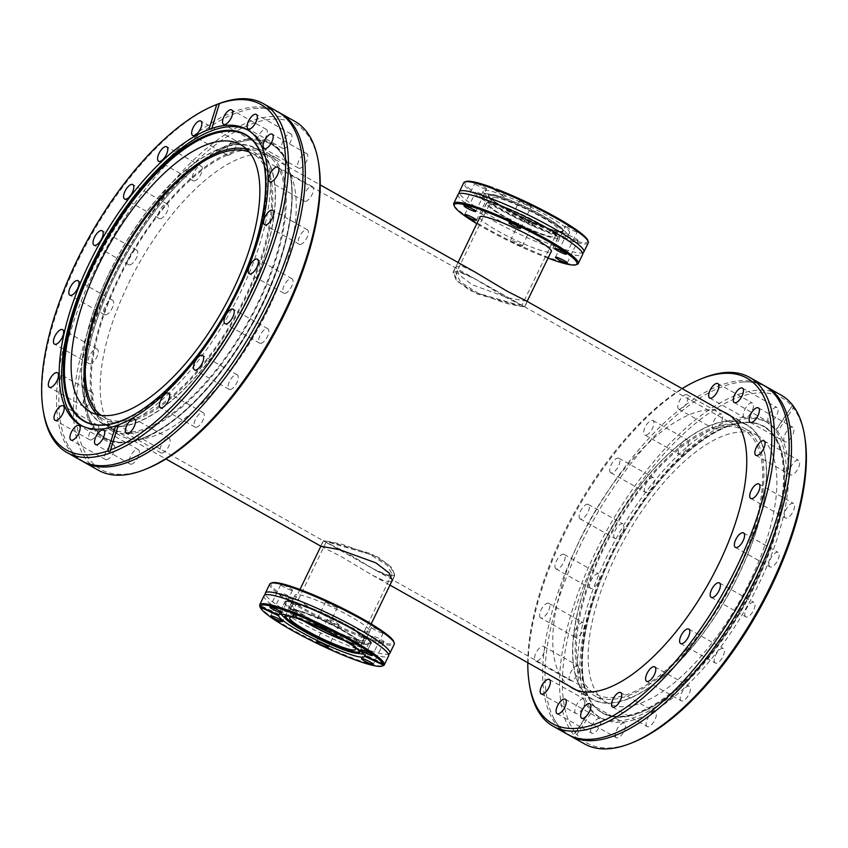 <?xml version="1.0" encoding="UTF-8"?>
<svg xmlns="http://www.w3.org/2000/svg" width="848" height="848" viewBox="0 0 848 848"><rect width="100%" height="100%" fill="white"/><g stroke="black" fill="none" stroke-linecap="round" stroke-linejoin="round"><path stroke-width="0.64" stroke-dasharray="4.24 3.18" d="M518.139 304.973L521.319 304.92L475.156 278.939L460.453 272.494L455.991 273.544L460.665 282.204L478.155 293.249L518.139 304.973M493.483 204.167A36.602 4.802 25.8 0 1 531.632 219.696A36.602 4.802 25.8 0 1 555.27 236.338A36.602 4.802 25.8 0 1 551.168 236.645A36.602 4.802 25.8 0 1 513.019 221.105A36.602 4.802 25.8 0 1 489.381 204.474A36.602 4.802 25.8 0 1 493.483 204.167A36.602 4.802 -154.2 0 0 489.381 204.474A36.602 4.802 -154.2 0 0 513.019 221.105A36.602 4.802 -154.2 0 0 551.168 236.645A36.602 4.802 -154.2 0 0 555.27 236.338A36.602 4.802 -154.2 0 0 531.632 219.696A36.602 4.802 -154.2 0 0 493.483 204.167M491.14 202.852A39.559 5.194 -154.2 0 0 486.71 203.181A39.559 5.194 -154.2 0 0 512.266 221.169A39.559 5.194 -154.2 0 0 553.511 237.959A39.559 5.194 -154.2 0 0 557.942 237.62A39.559 5.194 -154.2 0 0 532.385 219.643A39.559 5.194 -154.2 0 0 491.14 202.852M458.111 271.18L453.256 272.367L458.196 281.96L477.085 293.959L520.481 306.287L524.499 306.806L472.294 277.328L458.111 271.18M354.517 643.441A36.602 4.802 -154.2 0 0 358.619 643.134A36.602 4.802 -154.2 0 0 334.981 626.502A36.602 4.802 -154.2 0 0 296.832 610.963A36.602 4.802 -154.2 0 0 292.73 611.27A36.602 4.802 -154.2 0 0 304.262 621.118A36.602 4.802 25.8 0 1 292.73 611.27A36.602 4.802 25.8 0 1 296.832 610.963A36.602 4.802 25.8 0 1 334.981 626.502A36.602 4.802 25.8 0 1 358.619 643.134A36.602 4.802 25.8 0 1 354.517 643.441A36.602 4.802 25.8 0 1 343.737 640.208A36.602 4.802 -154.2 0 0 354.517 643.441M329.861 542.635L369.845 554.348L387.335 565.404L392.009 574.064L387.547 575.114L372.844 568.669L326.681 542.678L329.861 542.635M389.889 576.428L375.706 570.28L323.501 540.791L327.519 541.321L370.905 553.638L389.804 565.648L394.744 575.23L389.889 576.428M294.489 609.648A39.559 5.194 -154.2 0 0 290.058 609.977A39.559 5.194 -154.2 0 0 315.615 627.965A39.559 5.194 -154.2 0 0 356.86 644.756A39.559 5.194 -154.2 0 0 361.29 644.416A39.559 5.194 -154.2 0 0 335.734 626.439A39.559 5.194 -154.2 0 0 294.489 609.648M583.403 252.45A69.133 9.074 25.8 0 1 576.131 252.503A69.133 9.074 25.8 0 1 506.362 224.338A69.133 9.074 25.8 0 1 459.277 192.443M486.625 197.891A6.53 0.859 25.8 0 1 479.82 195.125A6.53 0.859 25.8 0 1 475.601 192.157A6.53 0.859 25.8 0 1 476.332 192.104A6.53 0.859 25.8 0 1 483.137 194.87A6.53 0.859 25.8 0 1 487.356 197.838A6.53 0.859 25.8 0 1 486.625 197.891M532.385 223.66A6.53 0.859 25.8 0 1 525.58 220.883A6.53 0.859 25.8 0 1 521.361 217.915A6.53 0.859 25.8 0 1 522.092 217.862A6.53 0.859 25.8 0 1 528.898 220.628A6.53 0.859 25.8 0 1 533.116 223.596A6.53 0.859 25.8 0 1 532.385 223.66M521.541 246.079A6.53 0.859 25.8 0 1 514.736 243.302A6.53 0.859 25.8 0 1 510.517 240.344A6.53 0.859 25.8 0 1 511.249 240.281A6.53 0.859 25.8 0 1 518.054 243.058A6.53 0.859 25.8 0 1 522.273 246.026A6.53 0.859 25.8 0 1 521.541 246.079M577.329 240.588A6.53 0.859 25.8 0 1 570.524 237.822A6.53 0.859 25.8 0 1 566.305 234.854A6.53 0.859 25.8 0 1 567.036 234.79A6.53 0.859 25.8 0 1 573.842 237.567A6.53 0.859 25.8 0 1 578.06 240.535A6.53 0.859 25.8 0 1 577.329 240.588M576.513 231.758A6.53 0.859 25.8 0 1 569.708 228.992A6.53 0.859 25.8 0 1 565.489 226.024A6.53 0.859 25.8 0 1 566.231 225.971A6.53 0.859 25.8 0 1 573.025 228.737A6.53 0.859 25.8 0 1 577.244 231.705A6.53 0.859 25.8 0 1 576.513 231.758M530.753 206A6.53 0.859 25.8 0 1 523.947 203.223A6.53 0.859 25.8 0 1 519.729 200.255A6.53 0.859 25.8 0 1 520.46 200.202A6.53 0.859 25.8 0 1 527.265 202.979A6.53 0.859 25.8 0 1 531.484 205.947A6.53 0.859 25.8 0 1 530.753 206M485.809 189.062A6.53 0.859 25.8 0 1 479.003 186.295A6.53 0.859 25.8 0 1 474.785 183.327A6.53 0.859 25.8 0 1 475.516 183.274A6.53 0.859 25.8 0 1 482.321 186.041A6.53 0.859 25.8 0 1 486.54 189.009A6.53 0.859 25.8 0 1 485.809 189.062M557.984 232.394A41.34 5.427 25.8 0 1 515.096 214.947A41.34 5.427 25.8 0 1 488.151 196.111A41.34 5.427 25.8 0 1 492.815 195.708A41.34 5.427 25.8 0 1 536.116 213.357A41.34 5.427 25.8 0 1 562.584 232.098A41.34 5.427 25.8 0 1 557.984 232.394M487.165 193.832A47.87 6.286 25.8 0 1 529.194 210.187A47.87 6.286 25.8 0 1 566.051 232.426A47.87 6.286 25.8 0 1 568.001 235.914A47.87 6.286 25.8 0 1 562.637 236.316A47.87 6.286 25.8 0 1 512.733 215.996A47.87 6.286 25.8 0 1 481.802 194.245A47.87 6.286 25.8 0 1 485.745 193.609A47.87 6.286 25.8 0 1 487.165 193.832M546.727 227.688L556.129 234.663L557.443 236.507L547.596 229.183L546.727 227.688A47.87 6.286 25.8 0 1 503.034 206.711A47.87 6.286 25.8 0 1 483.328 191.097A47.87 6.286 25.8 0 1 488.692 190.683A47.87 6.286 25.8 0 1 502.44 194.796L495.126 189.358M547.596 229.183L550.405 229.066A47.87 6.286 25.8 0 0 564.153 233.168A47.87 6.286 25.8 0 0 569.527 232.765A47.87 6.286 25.8 0 0 549.811 217.141A47.87 6.286 25.8 0 0 506.118 196.174L496.716 189.199M577.191 264.375A69.133 9.074 25.8 0 1 570.503 264.152A69.133 9.074 25.8 0 1 502.44 236.868A69.133 9.074 25.8 0 1 453.786 204.728M458.121 194.372A69.133 9.074 -154.2 0 0 502.79 225.791A69.133 9.074 -154.2 0 0 574.859 255.142A69.133 9.074 -154.2 0 0 582.608 254.548M479.735 217.597A39.761 5.215 -154.2 0 0 507.199 236.009A39.761 5.215 -154.2 0 0 546.928 251.994A39.761 5.215 -154.2 0 0 550.977 252.036M490.992 202.757A39.761 5.215 -154.2 0 0 486.529 203.096A39.761 5.215 -154.2 0 0 512.213 221.169A39.761 5.215 -154.2 0 0 553.67 238.044A39.761 5.215 -154.2 0 0 558.122 237.705A39.761 5.215 -154.2 0 0 532.438 219.643A39.761 5.215 -154.2 0 0 490.992 202.757M588.247 242.899A69.133 9.074 25.8 0 1 580.488 243.493A69.133 9.074 25.8 0 1 558.843 236.899L559.807 236.051L550.405 229.066M496.557 197.807A36.602 4.802 -154.2 0 0 492.455 198.125A36.602 4.802 -154.2 0 0 516.093 214.756A36.602 4.802 -154.2 0 0 554.242 230.285A36.602 4.802 -154.2 0 0 558.344 229.978A36.602 4.802 -154.2 0 0 534.706 213.346A36.602 4.802 -154.2 0 0 496.557 197.807M587.759 240.26A68.147 8.946 25.8 0 1 580.138 242.168A68.147 8.946 25.8 0 1 559.807 236.051M556.129 234.663A68.147 8.946 25.8 0 1 490.144 202.757A68.147 8.946 25.8 0 1 466.124 181.461M558.843 236.899L557.189 236.285A69.133 9.074 25.8 0 1 493.123 205.799A69.133 9.074 25.8 0 1 463.75 182.723M548.031 258.131A68.147 8.946 25.8 0 1 476.799 223.692M506.118 196.174L503.256 196.259L502.44 194.796M264.11 595.699A69.133 9.074 -154.2 0 0 308.778 627.117A69.133 9.074 -154.2 0 0 380.847 656.469A69.133 9.074 -154.2 0 0 388.607 655.875M336.751 607.316A6.53 0.859 -154.2 0 0 337.483 607.263A6.53 0.859 -154.2 0 0 333.264 604.295A6.53 0.859 -154.2 0 0 326.459 601.529A6.53 0.859 -154.2 0 0 325.727 601.582A6.53 0.859 -154.2 0 0 329.946 604.55A6.53 0.859 -154.2 0 0 336.751 607.316M382.512 633.085A6.53 0.859 -154.2 0 0 383.243 633.032A6.53 0.859 -154.2 0 0 379.024 630.064A6.53 0.859 -154.2 0 0 372.219 627.287A6.53 0.859 -154.2 0 0 371.488 627.35A6.53 0.859 -154.2 0 0 375.706 630.308A6.53 0.859 -154.2 0 0 382.512 633.085M383.328 641.915A6.53 0.859 -154.2 0 0 384.059 641.851A6.53 0.859 -154.2 0 0 379.84 638.894A6.53 0.859 -154.2 0 0 373.035 636.117A6.53 0.859 -154.2 0 0 372.304 636.17A6.53 0.859 -154.2 0 0 376.523 639.138A6.53 0.859 -154.2 0 0 383.328 641.915M338.373 624.976A6.53 0.859 -154.2 0 0 339.105 624.923A6.53 0.859 -154.2 0 0 334.886 621.955A6.53 0.859 -154.2 0 0 328.081 619.188A6.53 0.859 -154.2 0 0 327.349 619.241A6.53 0.859 -154.2 0 0 331.568 622.209A6.53 0.859 -154.2 0 0 338.373 624.976M292.613 599.218A6.53 0.859 -154.2 0 0 293.344 599.165A6.53 0.859 -154.2 0 0 289.126 596.197A6.53 0.859 -154.2 0 0 282.32 593.42A6.53 0.859 -154.2 0 0 281.589 593.473A6.53 0.859 -154.2 0 0 285.808 596.441A6.53 0.859 -154.2 0 0 292.613 599.218M291.797 590.388A6.53 0.859 -154.2 0 0 292.528 590.335A6.53 0.859 -154.2 0 0 288.309 587.367A6.53 0.859 -154.2 0 0 281.504 584.59A6.53 0.859 -154.2 0 0 280.773 584.654A6.53 0.859 -154.2 0 0 284.992 587.622A6.53 0.859 -154.2 0 0 291.797 590.388M272.113 582.788A68.147 8.946 -154.2 0 0 311.216 612.521A68.147 8.946 -154.2 0 0 386.126 643.494A68.147 8.946 -154.2 0 0 393.748 641.586M269.738 584.049A69.133 9.074 -154.2 0 0 314.417 615.468A69.133 9.074 -154.2 0 0 386.487 644.809A69.133 9.074 -154.2 0 0 394.235 644.226M389.402 653.766A69.133 9.074 25.8 0 1 382.13 653.819A69.133 9.074 25.8 0 1 312.35 625.654A69.133 9.074 25.8 0 1 265.265 593.759M364.651 656.299C365.371 654.688 365.35 654.444 364.587 655.578C365.35 654.444 365.371 654.688 364.651 656.299M299.673 594.819A41.541 5.448 25.8 0 1 342.974 612.457A41.541 5.448 25.8 0 1 369.813 631.336A41.541 5.448 25.8 0 1 365.159 631.686A41.541 5.448 25.8 0 1 321.858 614.047A41.541 5.448 25.8 0 1 295.019 595.169A41.541 5.448 25.8 0 1 299.673 594.819M295.316 603.829A41.541 5.448 25.8 0 1 338.628 621.457A41.541 5.448 25.8 0 1 365.467 640.335A41.541 5.448 25.8 0 1 360.803 640.685A41.541 5.448 25.8 0 1 317.502 623.057A41.541 5.448 25.8 0 1 290.663 604.179A41.541 5.448 25.8 0 1 295.316 603.829M259.785 606.044A69.133 9.074 -154.2 0 0 308.428 638.184A69.133 9.074 -154.2 0 0 376.501 665.468A69.133 9.074 -154.2 0 0 383.179 665.701M296.726 604.613A39.761 5.215 25.8 0 1 338.172 621.489A39.761 5.215 25.8 0 1 363.866 639.562A39.761 5.215 25.8 0 1 359.404 639.901A39.761 5.215 25.8 0 1 317.958 623.026A39.761 5.215 25.8 0 1 292.263 604.953A39.761 5.215 25.8 0 1 296.726 604.613M294.33 609.564A39.761 5.215 25.8 0 1 335.787 626.439A39.761 5.215 25.8 0 1 361.471 644.512A39.761 5.215 25.8 0 1 357.008 644.84A39.761 5.215 25.8 0 1 315.562 627.965A39.761 5.215 25.8 0 1 289.878 609.892A39.761 5.215 25.8 0 1 294.33 609.564M294.563 617.482A36.602 4.802 25.8 0 1 324.689 629.237A36.602 4.802 25.8 0 1 352.62 645.54M285.31 616.008A41.34 5.427 25.8 0 1 285.416 615.51A41.34 5.427 25.8 0 1 290.016 615.213A41.34 5.427 25.8 0 1 332.904 632.65A41.34 5.427 25.8 0 1 359.849 651.487A41.34 5.427 25.8 0 1 359.52 651.879M362.16 653.978A47.774 6.265 25.8 0 1 360.739 653.755A47.774 6.265 25.8 0 1 318.795 637.442A47.774 6.265 25.8 0 1 282.024 615.245M280.985 614.132A47.774 6.265 25.8 0 1 280.073 611.768A47.774 6.265 25.8 0 1 285.426 611.366A47.774 6.265 25.8 0 1 335.225 631.643A47.774 6.265 25.8 0 1 366.092 653.352A47.774 6.265 25.8 0 1 363.665 654.105M365.287 644.342A47.774 6.265 25.8 0 1 315.488 624.064A47.774 6.265 25.8 0 1 284.621 602.345A47.774 6.265 25.8 0 1 285.363 601.783A47.774 6.265 25.8 0 1 289.984 601.942A47.774 6.265 25.8 0 1 337.016 620.8A47.774 6.265 25.8 0 1 370.629 643.007A47.774 6.265 25.8 0 1 370.65 643.929A47.774 6.265 25.8 0 1 365.287 644.342M364.937 643.017A46.788 6.137 25.8 0 1 313.506 621.754A46.788 6.137 25.8 0 1 286.666 601.349A46.788 6.137 25.8 0 1 291.193 601.497A46.788 6.137 25.8 0 1 337.25 619.962A46.788 6.137 25.8 0 1 370.163 641.713A46.788 6.137 25.8 0 1 364.937 643.017M277.964 111.851A200.192 85.372 -60.6 0 0 251.326 107.304A200.192 85.372 -60.6 0 0 91.404 271.201A200.192 85.372 -60.6 0 0 81.546 460.75M568.881 735.068A200.192 85.372 119.4 0 1 553.532 717.832A200.192 85.372 119.4 0 1 593.844 519.421A200.192 85.372 119.4 0 1 742.572 382.035A200.192 85.372 119.4 0 1 765.278 386.222M81.652 425.696A169.632 72.345 -60.6 0 0 82.871 426.427A169.632 72.345 -60.6 0 0 105.438 430.286A169.632 72.345 -60.6 0 0 240.949 291.405A169.632 72.345 -60.6 0 0 249.301 130.793A169.632 72.345 -60.6 0 0 248.051 130.126M248.135 136.496A164.183 70.024 119.4 0 1 248.475 136.74A164.183 70.024 119.4 0 1 236.475 293.684A164.183 70.024 119.4 0 1 106.795 425.081A164.183 70.024 119.4 0 1 87.524 422.643A164.183 70.024 119.4 0 1 87.143 422.463M246.683 149.184A153.308 65.381 119.4 0 1 253.637 151.962A153.308 65.381 119.4 0 1 246.09 297.129A153.308 65.381 119.4 0 1 123.617 422.643A153.308 65.381 119.4 0 1 103.223 419.156A153.308 65.381 119.4 0 1 97.234 414.64M244.584 150.202A157.558 67.193 119.4 0 1 265.541 153.785A157.558 67.193 119.4 0 1 257.792 302.98A157.558 67.193 119.4 0 1 131.917 431.971A157.558 67.193 119.4 0 1 110.961 428.388A157.558 67.193 119.4 0 1 118.709 279.193A157.558 67.193 119.4 0 1 244.584 150.202M234.758 144.669A157.558 67.193 119.4 0 1 255.725 148.252A157.558 67.193 119.4 0 1 247.966 297.447A157.558 67.193 119.4 0 1 122.101 426.438A157.558 67.193 119.4 0 1 101.135 422.855A157.558 67.193 119.4 0 1 108.894 273.671A157.558 67.193 119.4 0 1 234.758 144.669M283.847 148.57A8.31 3.54 -60.6 0 0 290.482 141.764A8.31 3.54 -60.6 0 0 290.885 133.899A8.31 3.54 -60.6 0 0 289.783 133.708A8.31 3.54 -60.6 0 0 283.147 140.514A8.31 3.54 -60.6 0 0 282.734 148.379A8.31 3.54 -60.6 0 0 283.847 148.57M299.757 168.317A8.31 3.54 -60.6 0 0 306.393 161.512A8.31 3.54 -60.6 0 0 306.796 153.647A8.31 3.54 -60.6 0 0 305.693 153.456A8.31 3.54 -60.6 0 0 299.058 160.261A8.31 3.54 -60.6 0 0 298.644 168.127A8.31 3.54 -60.6 0 0 299.757 168.317M305.439 201.347A8.31 3.54 -60.6 0 0 312.075 194.552A8.31 3.54 -60.6 0 0 312.477 186.677A8.31 3.54 -60.6 0 0 311.375 186.496A8.31 3.54 -60.6 0 0 304.739 193.291A8.31 3.54 -60.6 0 0 304.326 201.156A8.31 3.54 -60.6 0 0 305.439 201.347M300.33 244.447A8.31 3.54 -60.6 0 0 306.965 237.641A8.31 3.54 -60.6 0 0 307.379 229.776A8.31 3.54 -60.6 0 0 306.276 229.585A8.31 3.54 -60.6 0 0 299.63 236.391A8.31 3.54 -60.6 0 0 299.227 244.256A8.31 3.54 -60.6 0 0 300.33 244.447M284.939 293.387A8.31 3.54 -60.6 0 0 291.585 286.582A8.31 3.54 -60.6 0 0 291.988 278.716A8.31 3.54 -60.6 0 0 290.885 278.526A8.31 3.54 -60.6 0 0 284.25 285.331A8.31 3.54 -60.6 0 0 283.836 293.196A8.31 3.54 -60.6 0 0 284.939 293.387M260.771 343.376A8.31 3.54 -60.6 0 0 267.417 336.582A8.31 3.54 -60.6 0 0 267.82 328.717A8.31 3.54 -60.6 0 0 266.717 328.526A8.31 3.54 -60.6 0 0 260.082 335.32A8.31 3.54 -60.6 0 0 259.668 343.196A8.31 3.54 -60.6 0 0 260.771 343.376M230.2 389.529A8.31 3.54 -60.6 0 0 236.836 382.734A8.31 3.54 -60.6 0 0 237.239 374.858A8.31 3.54 -60.6 0 0 236.136 374.678A8.31 3.54 -60.6 0 0 229.501 381.473A8.31 3.54 -60.6 0 0 229.087 389.338A8.31 3.54 -60.6 0 0 230.2 389.529M196.195 427.328A8.31 3.54 -60.6 0 0 202.831 420.523A8.31 3.54 -60.6 0 0 203.244 412.658A8.31 3.54 -60.6 0 0 202.131 412.467A8.31 3.54 -60.6 0 0 195.496 419.272A8.31 3.54 -60.6 0 0 195.093 427.138A8.31 3.54 -60.6 0 0 196.195 427.328M162.106 453.055A8.31 3.54 -60.6 0 0 168.741 446.249A8.31 3.54 -60.6 0 0 169.144 438.384A8.31 3.54 -60.6 0 0 168.042 438.193A8.31 3.54 -60.6 0 0 161.406 444.999A8.31 3.54 -60.6 0 0 160.993 452.864A8.31 3.54 -60.6 0 0 162.106 453.055M131.26 464.206A8.31 3.54 -60.6 0 0 137.895 457.411A8.31 3.54 -60.6 0 0 138.298 449.546A8.31 3.54 -60.6 0 0 137.196 449.355A8.31 3.54 -60.6 0 0 130.56 456.15A8.31 3.54 -60.6 0 0 130.147 464.026A8.31 3.54 -60.6 0 0 131.26 464.206M106.678 459.701A8.31 3.54 -60.6 0 0 113.314 452.896A8.31 3.54 -60.6 0 0 113.717 445.03A8.31 3.54 -60.6 0 0 112.614 444.84A8.31 3.54 -60.6 0 0 105.979 451.645A8.31 3.54 -60.6 0 0 105.565 459.51A8.31 3.54 -60.6 0 0 106.678 459.701M90.768 439.953A8.31 3.54 -60.6 0 0 97.403 433.148A8.31 3.54 -60.6 0 0 97.817 425.283A8.31 3.54 -60.6 0 0 96.704 425.092A8.31 3.54 -60.6 0 0 90.068 431.897A8.31 3.54 -60.6 0 0 89.655 439.762A8.31 3.54 -60.6 0 0 90.768 439.953M85.086 406.913A8.31 3.54 -60.6 0 0 91.722 400.118A8.31 3.54 -60.6 0 0 92.135 392.253A8.31 3.54 -60.6 0 0 91.022 392.062A8.31 3.54 -60.6 0 0 84.387 398.857A8.31 3.54 -60.6 0 0 83.984 406.733A8.31 3.54 -60.6 0 0 85.086 406.913M90.185 363.824A8.31 3.54 -60.6 0 0 96.82 357.019A8.31 3.54 -60.6 0 0 97.234 349.153A8.31 3.54 -60.6 0 0 96.131 348.963A8.31 3.54 -60.6 0 0 89.496 355.768A8.31 3.54 -60.6 0 0 89.082 363.633A8.31 3.54 -60.6 0 0 90.185 363.824M105.576 314.873A8.31 3.54 -60.6 0 0 112.212 308.078A8.31 3.54 -60.6 0 0 112.625 300.213A8.31 3.54 -60.6 0 0 111.512 300.022A8.31 3.54 -60.6 0 0 104.876 306.817A8.31 3.54 -60.6 0 0 104.474 314.693A8.31 3.54 -60.6 0 0 105.576 314.873M129.744 264.883A8.31 3.54 -60.6 0 0 136.38 258.078A8.31 3.54 -60.6 0 0 136.793 250.213A8.31 3.54 -60.6 0 0 135.68 250.022A8.31 3.54 -60.6 0 0 129.044 256.827A8.31 3.54 -60.6 0 0 128.642 264.693A8.31 3.54 -60.6 0 0 129.744 264.883M160.325 218.731A8.31 3.54 -60.6 0 0 166.961 211.936A8.31 3.54 -60.6 0 0 167.374 204.061A8.31 3.54 -60.6 0 0 166.261 203.88A8.31 3.54 -60.6 0 0 159.625 210.675A8.31 3.54 -60.6 0 0 159.223 218.54A8.31 3.54 -60.6 0 0 160.325 218.731M194.319 180.942A8.31 3.54 -60.6 0 0 200.965 174.137A8.31 3.54 -60.6 0 0 201.368 166.272A8.31 3.54 -60.6 0 0 200.266 166.081A8.31 3.54 -60.6 0 0 193.63 172.886A8.31 3.54 -60.6 0 0 193.217 180.751A8.31 3.54 -60.6 0 0 194.319 180.942M228.419 155.216A8.31 3.54 -60.6 0 0 235.055 148.411A8.31 3.54 -60.6 0 0 235.458 140.545A8.31 3.54 -60.6 0 0 234.355 140.355A8.31 3.54 -60.6 0 0 227.72 147.16A8.31 3.54 -60.6 0 0 227.306 155.025A8.31 3.54 -60.6 0 0 228.419 155.216M259.265 144.054A8.31 3.54 -60.6 0 0 265.901 137.249A8.31 3.54 -60.6 0 0 266.304 129.384A8.31 3.54 -60.6 0 0 265.201 129.193A8.31 3.54 -60.6 0 0 258.566 135.998A8.31 3.54 -60.6 0 0 258.152 143.863A8.31 3.54 -60.6 0 0 259.265 144.054M318.71 163.94A198.22 84.535 -60.6 0 0 269.092 119.473A198.22 84.535 -60.6 0 0 98.93 308.598A198.22 84.535 -60.6 0 0 127.37 473.937A198.22 84.535 -60.6 0 0 147.213 468.573M294.881 121.381A200.192 85.372 -60.6 0 0 268.244 116.823A200.192 85.372 -60.6 0 0 108.321 280.72A200.192 85.372 -60.6 0 0 98.463 470.28M216.706 104.505A200.192 85.372 -60.6 0 0 90.778 236.21A200.192 85.372 -60.6 0 0 43.492 412.192M82.722 461.386A200.192 85.372 119.4 0 1 67.374 444.151A200.192 85.372 119.4 0 1 106.339 248.167A200.192 85.372 119.4 0 1 253.658 108.618A200.192 85.372 119.4 0 1 256.414 108.353A200.192 85.372 119.4 0 1 279.119 112.53M255.163 154.315A159.244 67.914 119.4 0 1 276.353 157.94A159.244 67.914 119.4 0 1 268.509 308.725A159.244 67.914 119.4 0 1 141.298 439.094A159.244 67.914 119.4 0 1 120.109 435.469A159.244 67.914 119.4 0 1 127.953 284.684A159.244 67.914 119.4 0 1 255.163 154.315M245.178 148.697A159.244 67.914 119.4 0 1 266.367 152.322A159.244 67.914 119.4 0 1 258.534 303.107A159.244 67.914 119.4 0 1 131.323 433.476A159.244 67.914 119.4 0 1 110.134 429.851A159.244 67.914 119.4 0 1 117.967 279.066A159.244 67.914 119.4 0 1 245.178 148.697M118.01 425.94L118.328 424.943M343.546 550.924L375.897 570.386L388.744 576.227L394.924 575.315L391.85 567.651L378.452 557.327L342.21 544.342L328.483 541.437L323.629 540.96L343.546 550.924M321.18 546.398L340.896 556.405L372.516 575.294L384.918 581.145L391.787 581.346M526.82 301.21L508.397 297.924L472.198 284.79L458.789 274.54L455.652 266.961L462.065 266.155L475.484 272.314M504.454 296.683L524.371 306.647L519.517 306.17L505.8 303.266L469.548 290.27L456.16 279.967L453.076 272.293L459.245 271.381L472.103 277.222L504.454 296.683M735.99 574.244A151.336 64.543 119.4 0 1 595.338 693.918A151.336 64.543 119.4 0 1 603.161 549.854A151.336 64.543 119.4 0 1 743.813 430.18A151.336 64.543 119.4 0 1 735.99 574.244M101.06 415.372A151.336 64.543 -60.6 0 0 104.187 417.428A151.336 64.543 -60.6 0 0 244.839 297.754A151.336 64.543 -60.6 0 0 252.662 153.689A151.336 64.543 -60.6 0 0 249.291 152.078M109.413 272.886A157.262 67.066 119.4 0 1 255.577 148.517A157.262 67.066 119.4 0 1 247.446 298.231A157.262 67.066 119.4 0 1 101.283 422.601A157.262 67.066 119.4 0 1 109.413 272.886M600.554 549.377A157.262 67.066 119.4 0 1 746.717 425.007A157.262 67.066 119.4 0 1 738.587 574.721A157.262 67.066 119.4 0 1 592.423 699.091A157.262 67.066 119.4 0 1 600.554 549.377M769.952 566.867A8.31 3.54 119.4 0 1 771.002 557.867A8.31 3.54 119.4 0 1 778.146 552.408A8.31 3.54 119.4 0 1 778.178 552.419A8.31 3.54 119.4 0 1 777.128 561.418A8.31 3.54 119.4 0 1 769.995 566.888A8.31 3.54 119.4 0 1 769.952 566.867M785.343 517.927A8.31 3.54 119.4 0 1 786.393 508.927A8.31 3.54 119.4 0 1 793.537 503.458A8.31 3.54 119.4 0 1 793.569 503.479A8.31 3.54 119.4 0 1 792.52 512.478A8.31 3.54 119.4 0 1 785.375 517.937A8.31 3.54 119.4 0 1 785.343 517.927L750.766 498.454M790.453 474.827A8.31 3.54 119.4 0 1 791.491 465.828A8.31 3.54 119.4 0 1 798.636 460.369A8.31 3.54 119.4 0 1 798.668 460.39A8.31 3.54 119.4 0 1 797.629 469.379A8.31 3.54 119.4 0 1 790.484 474.848A8.31 3.54 119.4 0 1 790.453 474.827M784.771 441.787A8.31 3.54 119.4 0 1 785.81 432.787A8.31 3.54 119.4 0 1 792.954 427.328A8.31 3.54 119.4 0 1 792.986 427.35A8.31 3.54 119.4 0 1 791.947 436.349A8.31 3.54 119.4 0 1 784.803 441.808A8.31 3.54 119.4 0 1 784.771 441.787M768.86 422.039A8.31 3.54 119.4 0 1 769.899 413.04A8.31 3.54 119.4 0 1 777.044 407.581A8.31 3.54 119.4 0 1 777.075 407.602A8.31 3.54 119.4 0 1 776.037 416.601A8.31 3.54 119.4 0 1 768.892 422.06A8.31 3.54 119.4 0 1 768.86 422.039L734.283 402.577M744.279 417.534A8.31 3.54 119.4 0 1 745.318 408.535A8.31 3.54 119.4 0 1 752.462 403.065A8.31 3.54 119.4 0 1 752.494 403.086A8.31 3.54 119.4 0 1 751.455 412.086A8.31 3.54 119.4 0 1 744.311 417.555A8.31 3.54 119.4 0 1 744.279 417.534M713.433 428.685A8.31 3.54 119.4 0 1 714.472 419.686A8.31 3.54 119.4 0 1 721.616 414.227A8.31 3.54 119.4 0 1 721.648 414.248A8.31 3.54 119.4 0 1 720.609 423.247A8.31 3.54 119.4 0 1 713.465 428.706A8.31 3.54 119.4 0 1 713.433 428.685M678.813 409.202A8.31 3.54 119.4 0 1 679.863 400.203A8.31 3.54 119.4 0 1 687.007 394.744A8.31 3.54 119.4 0 1 687.039 394.755A8.31 3.54 119.4 0 1 685.99 403.754A8.31 3.54 119.4 0 1 678.856 409.224A8.31 3.54 119.4 0 1 678.813 409.202M679.333 454.422A8.31 3.54 119.4 0 1 680.382 445.423A8.31 3.54 119.4 0 1 687.527 439.953A8.31 3.54 119.4 0 1 687.558 439.974A8.31 3.54 119.4 0 1 686.509 448.974A8.31 3.54 119.4 0 1 679.375 454.433A8.31 3.54 119.4 0 1 679.333 454.422L644.756 434.95A8.31 3.54 119.4 0 1 644.724 434.929A8.31 3.54 119.4 0 1 645.773 425.929A8.31 3.54 119.4 0 1 652.907 420.47A8.31 3.54 119.4 0 1 652.949 420.491A8.31 3.54 119.4 0 1 651.9 429.491A8.31 3.54 119.4 0 1 644.756 434.95M645.339 492.211A8.31 3.54 119.4 0 1 646.388 483.212A8.31 3.54 119.4 0 1 653.522 477.753A8.31 3.54 119.4 0 1 653.564 477.774A8.31 3.54 119.4 0 1 652.515 486.773A8.31 3.54 119.4 0 1 645.37 492.232A8.31 3.54 119.4 0 1 645.339 492.211M610.719 472.718A8.31 3.54 119.4 0 1 611.768 463.718A8.31 3.54 119.4 0 1 618.913 458.259A8.31 3.54 119.4 0 1 618.945 458.28A8.31 3.54 119.4 0 1 617.895 467.28A8.31 3.54 119.4 0 1 610.761 472.739A8.31 3.54 119.4 0 1 610.719 472.718M614.758 538.363A8.31 3.54 119.4 0 1 615.807 529.364A8.31 3.54 119.4 0 1 622.941 523.905A8.31 3.54 119.4 0 1 622.983 523.916A8.31 3.54 119.4 0 1 621.934 532.915A8.31 3.54 119.4 0 1 614.789 538.385A8.31 3.54 119.4 0 1 614.758 538.363M580.138 518.87A8.31 3.54 119.4 0 1 581.187 509.871A8.31 3.54 119.4 0 1 588.332 504.412A8.31 3.54 119.4 0 1 588.364 504.433A8.31 3.54 119.4 0 1 587.314 513.432A8.31 3.54 119.4 0 1 580.18 518.891A8.31 3.54 119.4 0 1 580.138 518.87M590.59 588.353A8.31 3.54 119.4 0 1 591.639 579.354A8.31 3.54 119.4 0 1 598.773 573.895A8.31 3.54 119.4 0 1 598.815 573.916A8.31 3.54 119.4 0 1 597.766 582.915A8.31 3.54 119.4 0 1 590.621 588.374A8.31 3.54 119.4 0 1 590.59 588.353M555.981 568.87A8.31 3.54 119.4 0 1 557.019 559.871A8.31 3.54 119.4 0 1 564.164 554.401A8.31 3.54 119.4 0 1 564.196 554.422A8.31 3.54 119.4 0 1 563.146 563.422A8.31 3.54 119.4 0 1 556.012 568.891A8.31 3.54 119.4 0 1 555.981 568.87M575.198 637.293A8.31 3.54 119.4 0 1 576.248 628.294A8.31 3.54 119.4 0 1 583.392 622.835A8.31 3.54 119.4 0 1 583.424 622.856A8.31 3.54 119.4 0 1 582.375 631.855A8.31 3.54 119.4 0 1 575.241 637.314A8.31 3.54 119.4 0 1 575.198 637.293M540.589 617.81A8.31 3.54 119.4 0 1 541.639 608.811A8.31 3.54 119.4 0 1 548.773 603.352A8.31 3.54 119.4 0 1 548.804 603.363A8.31 3.54 119.4 0 1 547.766 612.362A8.31 3.54 119.4 0 1 540.621 617.832A8.31 3.54 119.4 0 1 540.589 617.81L575.241 637.314M570.1 680.393A8.31 3.54 119.4 0 1 571.149 671.393A8.31 3.54 119.4 0 1 578.283 665.934A8.31 3.54 119.4 0 1 578.315 665.956A8.31 3.54 119.4 0 1 577.276 674.955A8.31 3.54 119.4 0 1 570.132 680.414A8.31 3.54 119.4 0 1 570.1 680.393L535.523 660.921A8.31 3.54 119.4 0 1 535.48 660.91A8.31 3.54 119.4 0 1 536.53 651.911A8.31 3.54 119.4 0 1 543.674 646.441A8.31 3.54 119.4 0 1 543.706 646.462A8.31 3.54 119.4 0 1 542.656 655.462A8.31 3.54 119.4 0 1 535.523 660.921M575.781 713.433A8.31 3.54 119.4 0 1 576.831 704.434A8.31 3.54 119.4 0 1 583.965 698.964A8.31 3.54 119.4 0 1 583.996 698.985A8.31 3.54 119.4 0 1 582.958 707.985A8.31 3.54 119.4 0 1 575.813 713.444A8.31 3.54 119.4 0 1 575.781 713.433L541.204 693.961M591.692 733.17A8.31 3.54 119.4 0 1 592.731 724.171A8.31 3.54 119.4 0 1 599.875 718.712A8.31 3.54 119.4 0 1 599.907 718.733A8.31 3.54 119.4 0 1 598.868 727.732A8.31 3.54 119.4 0 1 591.724 733.191A8.31 3.54 119.4 0 1 591.692 733.17M616.273 737.686A8.31 3.54 119.4 0 1 617.312 728.686A8.31 3.54 119.4 0 1 624.457 723.227A8.31 3.54 119.4 0 1 624.488 723.249A8.31 3.54 119.4 0 1 623.45 732.248A8.31 3.54 119.4 0 1 616.305 737.707A8.31 3.54 119.4 0 1 616.273 737.686L581.696 718.224M647.119 726.535A8.31 3.54 119.4 0 1 648.158 717.535A8.31 3.54 119.4 0 1 655.303 712.066A8.31 3.54 119.4 0 1 655.334 712.087A8.31 3.54 119.4 0 1 654.296 721.086A8.31 3.54 119.4 0 1 647.151 726.556A8.31 3.54 119.4 0 1 647.119 726.535M681.209 700.798A8.31 3.54 119.4 0 1 682.258 691.798A8.31 3.54 119.4 0 1 689.392 686.339A8.31 3.54 119.4 0 1 689.435 686.361A8.31 3.54 119.4 0 1 688.385 695.36A8.31 3.54 119.4 0 1 681.241 700.819A8.31 3.54 119.4 0 1 681.209 700.798M715.214 663.009A8.31 3.54 119.4 0 1 716.253 654.009A8.31 3.54 119.4 0 1 723.397 648.55A8.31 3.54 119.4 0 1 723.429 648.572A8.31 3.54 119.4 0 1 722.379 657.571A8.31 3.54 119.4 0 1 715.246 663.03A8.31 3.54 119.4 0 1 715.214 663.009L680.626 643.537M745.784 616.856A8.31 3.54 119.4 0 1 746.834 607.857A8.31 3.54 119.4 0 1 753.978 602.398A8.31 3.54 119.4 0 1 754.01 602.419A8.31 3.54 119.4 0 1 752.96 611.419A8.31 3.54 119.4 0 1 745.827 616.878A8.31 3.54 119.4 0 1 745.784 616.856M601.274 712.002A164.183 70.024 119.4 0 1 599.525 710.868A164.183 70.024 119.4 0 1 621.499 534.982A164.183 70.024 119.4 0 1 760.476 424.965A164.183 70.024 119.4 0 1 763.751 426.671A164.183 70.024 119.4 0 1 742.594 605.334A164.183 70.024 119.4 0 1 601.274 712.002M765.839 421.647A169.579 72.324 119.4 0 1 744.47 605.334A169.579 72.324 119.4 0 1 598.741 716.783A169.579 72.324 119.4 0 1 598.02 716.359A169.579 72.324 119.4 0 1 619.39 532.682A169.579 72.324 119.4 0 1 765.119 421.233A169.579 72.324 119.4 0 1 765.839 421.647M575.495 732.863L591.13 709.267A169.579 72.324 119.4 0 1 629.205 521.584A169.579 72.324 119.4 0 1 767.578 422.611A169.579 72.324 119.4 0 1 768.299 423.035A169.579 72.324 119.4 0 1 776.291 429.841L791.926 406.245A198.22 84.535 119.4 0 0 782.46 398.147A198.22 84.535 119.4 0 0 620.386 512.542A198.22 84.535 119.4 0 0 575.495 732.863L574.605 733.594L576.852 734.527L592.487 710.931L590.727 709.257L574.605 733.594M804.869 437.621A198.22 84.535 119.4 0 0 793.272 407.92L777.637 431.515A169.579 72.324 119.4 0 1 739.562 619.188A169.579 72.324 119.4 0 1 601.19 718.161A169.579 72.324 119.4 0 1 600.469 717.747A169.579 72.324 119.4 0 1 592.487 710.931M584.622 743.961A200.192 85.372 119.4 0 1 583.763 743.463A200.192 85.372 119.4 0 1 608.991 526.619A200.192 85.372 119.4 0 1 781.029 395.062M633.371 742.265A198.22 84.535 119.4 0 1 586.307 742.625A198.22 84.535 119.4 0 1 576.852 734.527M793.272 407.92C792.467 405.418 792.011 404.856 791.926 406.245L775.899 429.819L777.637 431.515M764.122 385.543A200.192 85.372 -60.6 0 0 592.084 517.1A200.192 85.372 -60.6 0 0 566.856 733.944A200.192 85.372 -60.6 0 0 567.704 734.442M723.323 411.842A157.558 67.193 -60.6 0 0 591.215 517.937A157.558 67.193 -60.6 0 0 569.029 685.926M747.533 425.134A157.558 67.193 -60.6 0 0 746.865 424.753A157.558 67.193 -60.6 0 0 611.461 528.293A157.558 67.193 -60.6 0 0 591.607 698.964A157.558 67.193 -60.6 0 0 592.275 699.346A157.558 67.193 -60.6 0 0 727.679 595.805A157.558 67.193 -60.6 0 0 747.533 425.134M745.434 428.834A153.308 65.381 -60.6 0 0 744.777 428.452A153.308 65.381 -60.6 0 0 613.03 529.205A153.308 65.381 -60.6 0 0 593.717 695.265A153.308 65.381 -60.6 0 0 594.363 695.646A153.308 65.381 -60.6 0 0 726.111 594.893A153.308 65.381 -60.6 0 0 745.434 428.834M758.377 436.116A153.308 65.381 -60.6 0 0 757.72 435.734A153.308 65.381 -60.6 0 0 625.972 536.487A153.308 65.381 -60.6 0 0 606.649 702.547A153.308 65.381 -60.6 0 0 607.306 702.928A153.308 65.381 -60.6 0 0 739.053 602.175A153.308 65.381 -60.6 0 0 758.377 436.116M529.65 685.873A200.192 85.372 119.4 0 1 576.926 509.892A200.192 85.372 119.4 0 1 702.854 378.187M527.785 662.701A198.22 84.535 119.4 0 1 682.078 388.617M248.114 138.977A169.632 72.345 119.4 0 1 270.682 142.835A169.632 72.345 119.4 0 1 290.578 177.031A169.632 72.345 119.4 0 1 250.51 326.141A169.632 72.345 119.4 0 1 143.81 437.738A169.632 72.345 119.4 0 1 126.829 442.327A169.632 72.345 119.4 0 1 104.262 438.469A169.632 72.345 119.4 0 1 112.604 277.847A169.632 72.345 119.4 0 1 248.114 138.977M248.538 140.291A168.646 71.921 -60.6 0 0 103.774 301.21A168.646 71.921 -60.6 0 0 127.963 441.882A168.646 71.921 -60.6 0 0 144.849 437.314A168.646 71.921 -60.6 0 0 250.923 326.363A168.646 71.921 -60.6 0 0 290.758 178.122A168.646 71.921 -60.6 0 0 248.538 140.291M558.45 231.599A41.425 5.438 25.8 0 1 515.478 214.12A41.425 5.438 25.8 0 1 488.48 195.252A41.425 5.438 25.8 0 1 493.154 194.839A41.425 5.438 25.8 0 1 536.54 212.53A41.425 5.438 25.8 0 1 563.061 231.303A41.425 5.438 25.8 0 1 558.45 231.599M485.745 193.609L493.027 194.574A41.69 5.47 25.8 0 1 529.618 208.809A41.69 5.47 25.8 0 1 561.705 228.176A41.69 5.47 25.8 0 1 558.726 231.568A41.69 5.47 25.8 0 1 508.779 210.378A41.69 5.47 25.8 0 1 491.776 194.372A41.69 5.47 25.8 0 1 493.017 194.574C506.987 196.588 553.638 219.409 561.705 228.176L566.051 232.426M290.069 601.762A47.774 6.265 25.8 0 1 339.868 622.04A47.774 6.265 25.8 0 1 370.735 643.759A47.774 6.265 25.8 0 1 365.371 644.162A47.774 6.265 25.8 0 1 315.573 623.884A47.774 6.265 25.8 0 1 284.705 602.175A47.774 6.265 25.8 0 1 290.069 601.762M291.034 601.412A46.979 6.169 25.8 0 1 348.687 626.047A46.979 6.169 25.8 0 1 365.096 643.102A46.979 6.169 25.8 0 1 307.442 618.468A46.979 6.169 25.8 0 1 291.034 601.412M285.416 615.51L284.939 616.305A41.425 5.438 25.8 0 1 289.55 616.008A41.425 5.438 25.8 0 1 332.522 633.488A41.425 5.438 25.8 0 1 359.52 652.356L359.849 651.487M292.433 616.772A41.69 5.47 25.8 0 1 354.496 646.77M264.141 206.933A164.268 70.055 119.4 0 1 155.672 399.62M601.963 712.49A164.268 70.055 119.4 0 1 600.214 711.355A164.268 70.055 119.4 0 1 622.199 535.385A164.268 70.055 119.4 0 1 761.239 425.304A164.268 70.055 119.4 0 1 764.525 427.01A164.268 70.055 119.4 0 1 743.357 605.758A164.268 70.055 119.4 0 1 601.963 712.49M764.79 426.851A164.533 70.172 119.4 0 1 743.59 605.896A164.533 70.172 119.4 0 1 601.963 712.786A164.533 70.172 119.4 0 1 623.163 533.752A164.533 70.172 119.4 0 1 764.79 426.851M248.273 139.061A169.632 72.345 119.4 0 1 270.841 142.92A169.632 72.345 119.4 0 1 262.488 303.531A169.632 72.345 119.4 0 1 126.988 442.412A169.632 72.345 119.4 0 1 104.41 438.554A169.632 72.345 119.4 0 1 112.763 277.932A169.632 72.345 119.4 0 1 248.273 139.061M248.612 140.121A168.837 72.006 119.4 0 1 272.833 280.953A168.837 72.006 119.4 0 1 127.889 442.052A168.837 72.006 119.4 0 1 103.668 301.22A168.837 72.006 119.4 0 1 248.612 140.121M558.344 229.978L521.891 305.397M486.71 203.181L480.191 216.664M458.037 262.488L453.256 272.367M557.942 237.62L551.433 251.103M527.127 301.379L524.499 306.806M492.455 198.125L455.991 273.544M472.294 277.328L475.156 278.939M521.319 304.92L524.181 306.541M392.009 574.064L355.545 649.483M323.501 540.791L321 545.964M299.969 589.477L290.058 609.977M394.744 575.23L392.571 579.714M371.201 623.916L361.29 644.416M326.109 542.211L289.656 617.63M323.819 541.066L326.681 542.678M372.844 568.669L375.706 570.28M464.757 214.576L475.601 192.157M510.517 240.344L521.361 217.915M555.472 257.273L566.305 234.854M554.656 248.443L565.489 226.024M508.895 222.685L519.729 200.255M463.941 205.746L474.785 183.327M488.151 196.111L488.48 195.252L489.762 197.595C492.836 200.732 499.207 205.004 508.874 210.399C529.534 221.498 546.112 228.536 558.631 231.504L563.061 231.303L562.584 232.098M481.802 194.245L483.328 191.097M486.529 203.096L479.788 217.046M558.122 237.705L551.38 251.655M568.001 235.914L569.527 232.765M503.256 196.259L493.398 188.945M475.696 211.428L486.54 189.009M520.651 228.366L531.484 205.947M566.411 254.124L577.244 231.705M567.227 262.954L578.06 240.535M522.273 246.026L533.116 223.596M476.512 220.257L487.356 197.838M337.483 607.263L326.639 629.693M383.243 633.032L372.399 655.451M384.059 641.851L373.215 664.281M339.105 624.923L328.271 647.342M293.344 599.165L282.511 621.584M292.528 590.335L281.695 612.754M364.587 656.469L370.735 643.759C373.745 643.473 368.53 638.809 355.079 629.767C335.819 617.927 302.694 603.246 290.832 601.338C286.878 600.66 284.833 600.935 284.705 602.175L278.568 614.885M365.467 640.335L369.813 631.336M290.663 604.179L295.019 595.169M384.43 663.931L365.159 654.868M278.981 614.302L259.711 605.228M280.773 584.654L269.94 607.073M281.589 593.473L270.756 615.902M327.349 619.241L316.516 641.66M372.304 636.17L361.46 658.599M371.488 627.35L360.644 649.769M325.727 601.582L314.884 624.011M361.471 644.512L363.866 639.562M280.073 611.768L284.621 602.345M286.666 601.349L285.363 601.783M370.163 641.713L370.629 643.007M366.092 653.352L370.65 643.929M293.005 616.952L324.498 629.629L353.987 646.43M289.878 609.892L292.263 604.953M105.428 465.573C96.778 466.167 89.273 464.662 82.913 461.068C76.532 457.496 71.359 451.857 67.374 444.151M553.532 717.832C557.348 725.22 562.256 730.7 568.277 734.294L569.061 734.75C575.421 738.343 582.926 739.848 591.586 739.255M742.572 382.035C751.222 381.441 758.727 382.946 765.087 386.54L765.882 386.995C771.892 390.589 776.81 396.069 780.626 403.457M294.468 129.776C290.482 122.07 285.31 116.43 278.939 112.858C272.579 109.265 265.074 107.76 256.414 108.353M248.475 136.74L247.786 136.252M240.694 144.679L253.637 151.962M255.725 148.252L265.541 153.785M290.885 133.899L256.276 114.416M306.796 153.647L272.187 134.154M312.477 186.677L277.868 167.194M307.379 229.776L272.759 210.293M291.988 278.716L257.379 259.234M267.82 328.717L233.211 309.223M237.239 374.858L202.63 355.376M203.244 412.658L168.625 393.165M169.144 438.384L134.535 418.901M138.298 449.546L103.689 430.053M113.717 445.03L79.108 425.537M97.817 425.283L63.197 405.8M92.135 392.253L57.516 372.76M97.234 349.153L62.625 329.66M112.625 300.213L78.005 280.72M136.793 250.213L102.173 230.73M167.374 204.061L132.754 184.578M201.368 166.272L166.759 146.789M235.458 140.545L200.849 121.052M266.304 129.384L231.695 109.901M266.367 152.322L276.353 157.94M246.832 129.405L249.301 130.793M392.359 580.604L394.924 575.315M524.679 306.902L527.255 301.57M104.187 417.428L323.629 540.96M375.897 570.386L595.338 693.918M255.577 148.517L320.215 184.906M730.51 415.88L746.717 425.007M743.526 532.915L778.146 552.408M758.918 483.975L793.537 503.458M764.016 440.875L798.636 460.369M758.345 407.846L792.954 427.328M742.435 388.098L777.044 407.581M717.853 383.582L752.462 403.065M687.007 394.744L721.616 414.227M652.907 420.47L687.527 439.953M618.913 458.259L653.522 477.753M588.332 504.412L622.941 523.905M564.164 554.401L598.773 573.895M548.773 603.352L583.392 622.835M543.674 646.441L578.283 665.934M549.356 679.481L583.965 698.964M565.266 699.229L599.875 718.712M589.848 703.745L624.457 723.227M620.694 692.583L655.303 712.066M654.783 666.857L689.392 686.339M688.777 629.057L723.397 648.55M719.358 582.905L753.978 602.398M599.525 710.868L600.214 711.355C568.838 692.159 580.043 606.945 624.033 532.353C665.214 459.001 729.513 409.054 761.239 425.304L760.476 424.965M765.119 421.233L767.578 422.611M746.865 424.753L727.065 413.601M757.72 435.734L744.777 428.452M607.306 702.928L594.363 695.646M592.275 699.346L572.474 688.205M598.741 716.783L601.19 718.161M711.207 597.395L745.827 616.878M646.632 681.336L681.241 700.819M612.542 707.062L647.151 726.556M557.115 713.709L591.724 733.191M556.012 568.891L590.621 588.374M580.18 518.891L614.789 538.385M610.761 472.739L645.37 492.232M678.856 409.224L713.465 428.706M709.702 398.062L744.311 417.555M750.183 422.325L784.803 441.808M755.865 455.355L790.484 474.848M735.375 547.395L769.995 566.888M101.283 422.601L165.922 458.991M372.516 575.294L389.963 585.12M576.216 689.965L592.423 699.091M252.662 153.689L472.103 277.222M524.371 306.647L743.813 430.18M453.076 272.293L455.652 266.961M320.745 546.027L323.321 540.706M80.401 425.039L82.871 426.427M110.134 429.851L120.109 435.469M110.357 451.242L118.444 425.526M211.65 129.108L219.727 103.392M258.152 143.863L223.543 124.38M227.306 155.025L192.697 135.532M193.217 180.751L158.608 161.268M159.223 218.54L124.603 199.057M128.642 264.693L94.022 245.21M104.474 314.693L69.854 295.199M89.082 363.633L54.463 344.14M83.984 406.733L49.364 387.239M89.655 439.762L55.046 420.279M105.565 459.51L70.956 440.017M130.147 464.026L95.538 444.532M160.993 452.864L126.384 433.381M195.093 427.138L160.473 407.644M229.087 389.338L194.478 369.855M259.668 343.196L225.059 323.703M283.836 293.196L249.227 273.713M299.227 244.256L264.608 224.773M304.326 201.156L269.717 181.673M298.644 168.127L264.035 148.633M282.734 148.379L248.125 128.896M101.135 422.855L110.961 428.388M90.28 411.863L103.223 419.156M87.524 422.643L86.761 422.293M270.682 142.835L270.841 142.92C306.478 160.505 296.026 249.312 250.171 328.028C215.127 390.462 163.187 439.052 127.359 442.486C118.625 443.525 110.971 442.221 104.41 438.554L104.262 438.469M290.758 178.122L290.578 177.031M144.849 437.314L143.81 437.738"/><path stroke-width="1.27" d="M304.262 621.118A36.602 4.802 -154.2 0 0 343.737 640.208A36.602 4.802 25.8 0 1 304.262 621.118M458.598 193.842L459.277 192.443A69.133 9.074 25.8 0 1 459.393 191.733A69.133 9.074 25.8 0 1 467.153 191.139A69.133 9.074 25.8 0 1 539.222 220.491A69.133 9.074 25.8 0 1 583.89 251.909A69.133 9.074 25.8 0 1 583.403 252.45L582.735 253.849A69.133 9.074 -154.2 0 0 535.65 221.943A69.133 9.074 -154.2 0 0 465.87 193.789A69.133 9.074 -154.2 0 0 458.598 193.842A69.133 9.074 -154.2 0 0 458.121 194.372L453.765 203.382A69.133 9.074 25.8 0 1 461.513 202.789A69.133 9.074 25.8 0 1 533.583 232.14A69.133 9.074 25.8 0 1 578.262 263.558A69.133 9.074 25.8 0 1 577.191 264.375L575.887 264.82A68.147 8.946 25.8 0 1 569.294 264.587A68.147 8.946 25.8 0 1 548.031 258.131M475.781 220.321A6.53 0.859 25.8 0 1 468.976 217.544A6.53 0.859 25.8 0 1 464.757 214.576A6.53 0.859 25.8 0 1 465.488 214.523A6.53 0.859 25.8 0 1 472.294 217.289A6.53 0.859 25.8 0 1 476.512 220.257A6.53 0.859 25.8 0 1 475.781 220.321M566.496 263.007A6.53 0.859 25.8 0 1 559.691 260.241A6.53 0.859 25.8 0 1 555.472 257.273A6.53 0.859 25.8 0 1 556.203 257.22A6.53 0.859 25.8 0 1 563.008 259.986A6.53 0.859 25.8 0 1 567.227 262.954A6.53 0.859 25.8 0 1 566.496 263.007M565.68 254.188A6.53 0.859 25.8 0 1 558.874 251.411A6.53 0.859 25.8 0 1 554.656 248.443A6.53 0.859 25.8 0 1 555.387 248.39A6.53 0.859 25.8 0 1 562.192 251.156A6.53 0.859 25.8 0 1 566.411 254.124A6.53 0.859 25.8 0 1 565.68 254.188M519.919 228.419A6.53 0.859 25.8 0 1 513.114 225.653A6.53 0.859 25.8 0 1 508.895 222.685A6.53 0.859 25.8 0 1 509.627 222.632A6.53 0.859 25.8 0 1 516.432 225.398A6.53 0.859 25.8 0 1 520.651 228.366A6.53 0.859 25.8 0 1 519.919 228.419M474.965 211.491A6.53 0.859 25.8 0 1 468.16 208.714A6.53 0.859 25.8 0 1 463.941 205.746A6.53 0.859 25.8 0 1 464.672 205.693A6.53 0.859 25.8 0 1 471.477 208.47A6.53 0.859 25.8 0 1 475.696 211.428A6.53 0.859 25.8 0 1 474.965 211.491M476.799 223.692A68.147 8.946 25.8 0 1 454.252 206.022A68.147 8.946 25.8 0 1 461.874 204.114A68.147 8.946 25.8 0 1 536.784 235.076A68.147 8.946 25.8 0 1 575.887 264.82M550.977 252.036A39.761 5.215 -154.2 0 0 551.38 251.655A39.761 5.215 -154.2 0 0 525.696 233.592A39.761 5.215 -154.2 0 0 484.24 216.706A39.761 5.215 -154.2 0 0 479.788 217.046A39.761 5.215 -154.2 0 0 479.735 217.597M578.262 263.558L582.608 254.548A69.133 9.074 -154.2 0 0 582.735 253.849M459.393 191.733L463.75 182.723A69.133 9.074 25.8 0 1 464.821 181.907A69.133 9.074 25.8 0 1 471.499 182.14A69.133 9.074 25.8 0 1 493.154 188.722L493.038 187.811L495.126 189.358M588.215 241.553L587.759 240.26A68.147 8.946 25.8 0 0 496.716 189.199L494.808 189.348A69.133 9.074 25.8 0 1 588.215 241.553A69.133 9.074 25.8 0 1 588.247 242.899L583.89 251.909M494.808 189.348L493.398 188.945M464.821 181.907L466.124 181.461A68.147 8.946 25.8 0 1 493.038 187.811M454.252 206.022L453.786 204.728A69.133 9.074 25.8 0 1 453.765 203.382M381.876 666.146A68.147 8.946 -154.2 0 0 383.042 664.949L364.651 656.299A47.774 6.265 25.8 0 1 364.587 656.469A47.774 6.265 25.8 0 1 359.234 656.871A47.774 6.265 25.8 0 1 312.117 637.972A47.774 6.265 25.8 0 1 278.568 615.775L260.177 607.126A68.147 8.946 -154.2 0 0 260.241 607.338A68.147 8.946 -154.2 0 0 308.206 639.021A68.147 8.946 -154.2 0 0 375.293 665.913A68.147 8.946 -154.2 0 0 381.876 666.146L383.179 665.701A69.133 9.074 -154.2 0 0 384.25 664.885L388.607 655.875A69.133 9.074 -154.2 0 0 388.723 655.165A69.133 9.074 -154.2 0 0 341.638 623.269A69.133 9.074 -154.2 0 0 271.869 595.105A69.133 9.074 -154.2 0 0 264.597 595.158A69.133 9.074 -154.2 0 0 264.11 595.699L259.753 604.698A69.133 9.074 -154.2 0 0 259.636 605.281L260.113 606.394L278.504 615.054A47.774 6.265 25.8 0 1 278.568 614.885A47.774 6.265 25.8 0 1 283.921 614.482A47.774 6.265 25.8 0 1 331.038 633.371A47.774 6.265 25.8 0 1 364.587 655.578L382.978 664.228A68.147 8.946 -154.2 0 0 320.618 625.315A68.147 8.946 -154.2 0 0 260.113 606.394M325.908 629.746A6.53 0.859 -154.2 0 0 326.639 629.693A6.53 0.859 -154.2 0 0 322.42 626.725A6.53 0.859 -154.2 0 0 315.615 623.948A6.53 0.859 -154.2 0 0 314.884 624.011A6.53 0.859 -154.2 0 0 319.102 626.969A6.53 0.859 -154.2 0 0 325.908 629.746M371.668 655.504A6.53 0.859 -154.2 0 0 372.399 655.451A6.53 0.859 -154.2 0 0 368.18 652.483A6.53 0.859 -154.2 0 0 361.375 649.716A6.53 0.859 -154.2 0 0 360.644 649.769A6.53 0.859 -154.2 0 0 364.863 652.737A6.53 0.859 -154.2 0 0 371.668 655.504M372.484 664.334A6.53 0.859 -154.2 0 0 373.215 664.281A6.53 0.859 -154.2 0 0 368.997 661.313A6.53 0.859 -154.2 0 0 362.191 658.546A6.53 0.859 -154.2 0 0 361.46 658.599A6.53 0.859 -154.2 0 0 365.679 661.567A6.53 0.859 -154.2 0 0 372.484 664.334M327.54 647.406A6.53 0.859 -154.2 0 0 328.271 647.342A6.53 0.859 -154.2 0 0 324.053 644.374A6.53 0.859 -154.2 0 0 317.247 641.607A6.53 0.859 -154.2 0 0 316.516 641.66A6.53 0.859 -154.2 0 0 320.735 644.628A6.53 0.859 -154.2 0 0 327.54 647.406M281.769 621.637A6.53 0.859 -154.2 0 0 282.511 621.584A6.53 0.859 -154.2 0 0 278.292 618.616A6.53 0.859 -154.2 0 0 271.487 615.849A6.53 0.859 -154.2 0 0 270.756 615.902A6.53 0.859 -154.2 0 0 274.975 618.87A6.53 0.859 -154.2 0 0 281.769 621.637M280.964 612.807A6.53 0.859 -154.2 0 0 281.695 612.754A6.53 0.859 -154.2 0 0 277.476 609.786A6.53 0.859 -154.2 0 0 270.671 607.02A6.53 0.859 -154.2 0 0 269.94 607.073A6.53 0.859 -154.2 0 0 274.158 610.041A6.53 0.859 -154.2 0 0 280.964 612.807M389.879 653.236L394.235 644.226A69.133 9.074 -154.2 0 0 394.214 642.879L393.748 641.586A68.147 8.946 -154.2 0 0 345.793 609.913A68.147 8.946 -154.2 0 0 278.706 583.011A68.147 8.946 -154.2 0 0 272.113 582.788L270.809 583.233A69.133 9.074 -154.2 0 0 269.738 584.049L265.392 593.049A69.133 9.074 25.8 0 1 273.141 592.466A69.133 9.074 25.8 0 1 345.21 621.817A69.133 9.074 25.8 0 1 389.879 653.236A69.133 9.074 25.8 0 1 389.402 653.766L388.723 655.165M394.214 642.879A69.133 9.074 -154.2 0 0 345.56 610.74A69.133 9.074 -154.2 0 0 277.497 583.456A69.133 9.074 -154.2 0 0 270.809 583.233M364.651 656.299C365.371 654.688 365.35 654.444 364.587 655.578M264.597 595.158L265.265 593.759A69.133 9.074 25.8 0 1 265.392 593.049M382.978 664.228L384.345 663.984A69.133 9.074 -154.2 0 0 336.741 631.993A69.133 9.074 -154.2 0 0 267.512 604.115A69.133 9.074 -154.2 0 0 259.753 604.698M260.177 607.126L259.658 605.61A69.133 9.074 -154.2 0 0 259.785 606.044L260.241 607.338M384.25 664.885A69.133 9.074 -154.2 0 0 384.377 664.302L383.042 664.949M278.504 615.054C279.13 613.867 279.162 614.111 278.568 615.775C279.162 614.111 279.13 613.867 278.504 615.054M352.62 645.54A36.602 4.802 25.8 0 1 355.545 649.483A36.602 4.802 25.8 0 1 351.443 649.791A36.602 4.802 25.8 0 1 313.294 634.262A36.602 4.802 25.8 0 1 289.656 617.63A36.602 4.802 25.8 0 1 293.758 617.323A36.602 4.802 25.8 0 1 294.563 617.482M359.52 651.879A41.34 5.427 25.8 0 1 355.185 651.9A41.34 5.427 25.8 0 1 313.516 635.088A41.34 5.427 25.8 0 1 285.31 616.008M354.496 646.77A41.69 5.47 25.8 0 1 356.224 653.225A41.69 5.47 25.8 0 1 354.983 653.034A41.69 5.47 25.8 0 1 318.382 638.798A41.69 5.47 25.8 0 1 286.295 619.432L282.024 615.245A47.774 6.265 25.8 0 1 280.985 614.132M363.665 654.105A47.774 6.265 25.8 0 1 362.16 653.978L354.973 653.034C341.013 651.02 294.362 628.198 286.295 619.432A41.69 5.47 25.8 0 1 289.274 616.04A41.69 5.47 25.8 0 1 292.433 616.772M43.131 409.987L43.492 412.192A200.192 85.372 -60.6 0 0 66.971 452.546L81.546 460.75A200.192 85.372 -60.6 0 0 105.428 465.573A200.192 85.372 -60.6 0 0 108.184 465.308A200.192 85.372 -60.6 0 0 255.513 325.759A200.192 85.372 -60.6 0 0 294.468 129.776A200.192 85.372 -60.6 0 0 277.964 111.851L263.378 103.647A200.192 85.372 -60.6 0 0 236.74 99.089A200.192 85.372 -60.6 0 0 216.706 104.505L214.629 105.343A198.22 84.535 -60.6 0 0 89.952 235.744A198.22 84.535 -60.6 0 0 43.131 409.987A198.22 84.535 -60.6 0 0 92.75 454.454A198.22 84.535 -60.6 0 0 107.855 450.871L115.71 425.897L118.328 424.943L110.473 449.928A198.22 84.535 -60.6 0 0 268.54 250.404A198.22 84.535 -60.6 0 0 234.483 99.979A198.22 84.535 -60.6 0 0 219.378 103.562L211.65 129.108M765.278 386.222A200.192 85.372 119.4 0 1 766.454 386.847A200.192 85.372 119.4 0 1 767.302 387.345A200.192 85.372 119.4 0 1 742.074 604.189A200.192 85.372 119.4 0 1 570.036 735.746A200.192 85.372 119.4 0 1 569.188 735.258A200.192 85.372 119.4 0 1 568.881 735.068M248.051 130.126A169.632 72.345 -60.6 0 0 226.723 126.935A169.632 72.345 -60.6 0 0 91.934 264.322A169.632 72.345 -60.6 0 0 81.652 425.696M87.143 422.463A164.183 70.024 119.4 0 1 91.796 268.466A164.183 70.024 119.4 0 1 224.179 131.461A164.183 70.024 119.4 0 1 248.135 136.496M97.234 414.64A153.308 65.381 119.4 0 1 114.618 266.219A153.308 65.381 119.4 0 1 233.242 148.474A153.308 65.381 119.4 0 1 246.683 149.184M220.3 141.192A153.308 65.381 119.4 0 1 240.694 144.679A153.308 65.381 119.4 0 1 233.147 289.836A153.308 65.381 119.4 0 1 110.675 415.35A153.308 65.381 119.4 0 1 90.28 411.863A153.308 65.381 119.4 0 1 97.827 266.707A153.308 65.381 119.4 0 1 220.3 141.192M249.227 129.087A8.31 3.54 -60.6 0 0 255.863 122.282A8.31 3.54 -60.6 0 0 256.276 114.416A8.31 3.54 -60.6 0 0 255.174 114.226A8.31 3.54 -60.6 0 0 248.538 121.031A8.31 3.54 -60.6 0 0 248.125 128.896A8.31 3.54 -60.6 0 0 249.227 129.087M265.138 148.824A8.31 3.54 -60.6 0 0 271.773 142.019A8.31 3.54 -60.6 0 0 272.187 134.154A8.31 3.54 -60.6 0 0 271.084 133.963A8.31 3.54 -60.6 0 0 264.438 140.768A8.31 3.54 -60.6 0 0 264.035 148.633A8.31 3.54 -60.6 0 0 265.138 148.824M270.819 181.864A8.31 3.54 -60.6 0 0 277.455 175.059A8.31 3.54 -60.6 0 0 277.868 167.194A8.31 3.54 -60.6 0 0 276.766 167.003A8.31 3.54 -60.6 0 0 270.12 173.808A8.31 3.54 -60.6 0 0 269.717 181.673A8.31 3.54 -60.6 0 0 270.819 181.864M265.721 224.964A8.31 3.54 -60.6 0 0 272.356 218.159A8.31 3.54 -60.6 0 0 272.759 210.293A8.31 3.54 -60.6 0 0 271.657 210.103A8.31 3.54 -60.6 0 0 265.021 216.908A8.31 3.54 -60.6 0 0 264.608 224.773A8.31 3.54 -60.6 0 0 265.721 224.964M250.33 273.904A8.31 3.54 -60.6 0 0 256.965 267.099A8.31 3.54 -60.6 0 0 257.379 259.234A8.31 3.54 -60.6 0 0 256.266 259.043A8.31 3.54 -60.6 0 0 249.63 265.848A8.31 3.54 -60.6 0 0 249.227 273.713A8.31 3.54 -60.6 0 0 250.33 273.904M226.162 323.894A8.31 3.54 -60.6 0 0 232.797 317.088A8.31 3.54 -60.6 0 0 233.211 309.223A8.31 3.54 -60.6 0 0 232.098 309.032A8.31 3.54 -60.6 0 0 225.462 315.838A8.31 3.54 -60.6 0 0 225.059 323.703A8.31 3.54 -60.6 0 0 226.162 323.894M195.581 370.046A8.31 3.54 -60.6 0 0 202.216 363.241A8.31 3.54 -60.6 0 0 202.63 355.376A8.31 3.54 -60.6 0 0 201.517 355.185A8.31 3.54 -60.6 0 0 194.881 361.99A8.31 3.54 -60.6 0 0 194.478 369.855A8.31 3.54 -60.6 0 0 195.581 370.046M161.576 407.835A8.31 3.54 -60.6 0 0 168.222 401.04A8.31 3.54 -60.6 0 0 168.625 393.165A8.31 3.54 -60.6 0 0 167.522 392.984A8.31 3.54 -60.6 0 0 160.887 399.779A8.31 3.54 -60.6 0 0 160.473 407.644A8.31 3.54 -60.6 0 0 161.576 407.835M127.486 433.572A8.31 3.54 -60.6 0 0 134.122 426.767A8.31 3.54 -60.6 0 0 134.535 418.901A8.31 3.54 -60.6 0 0 133.433 418.711A8.31 3.54 -60.6 0 0 126.797 425.516A8.31 3.54 -60.6 0 0 126.384 433.381A8.31 3.54 -60.6 0 0 127.486 433.572M96.64 444.723A8.31 3.54 -60.6 0 0 103.276 437.918A8.31 3.54 -60.6 0 0 103.689 430.053A8.31 3.54 -60.6 0 0 102.587 429.862A8.31 3.54 -60.6 0 0 95.951 436.667A8.31 3.54 -60.6 0 0 95.538 444.532A8.31 3.54 -60.6 0 0 96.64 444.723M72.059 440.207A8.31 3.54 -60.6 0 0 78.694 433.413A8.31 3.54 -60.6 0 0 79.108 425.537A8.31 3.54 -60.6 0 0 78.005 425.357A8.31 3.54 -60.6 0 0 71.37 432.151A8.31 3.54 -60.6 0 0 70.956 440.017A8.31 3.54 -60.6 0 0 72.059 440.207M56.148 420.47A8.31 3.54 -60.6 0 0 62.784 413.665A8.31 3.54 -60.6 0 0 63.197 405.8A8.31 3.54 -60.6 0 0 62.095 405.609A8.31 3.54 -60.6 0 0 55.459 412.414A8.31 3.54 -60.6 0 0 55.046 420.279A8.31 3.54 -60.6 0 0 56.148 420.47M50.467 387.43A8.31 3.54 -60.6 0 0 57.102 380.625A8.31 3.54 -60.6 0 0 57.516 372.76A8.31 3.54 -60.6 0 0 56.413 372.569A8.31 3.54 -60.6 0 0 49.778 379.374A8.31 3.54 -60.6 0 0 49.364 387.239A8.31 3.54 -60.6 0 0 50.467 387.43M55.576 344.33A8.31 3.54 -60.6 0 0 62.211 337.525A8.31 3.54 -60.6 0 0 62.625 329.66A8.31 3.54 -60.6 0 0 61.512 329.469A8.31 3.54 -60.6 0 0 54.876 336.274A8.31 3.54 -60.6 0 0 54.463 344.14A8.31 3.54 -60.6 0 0 55.576 344.33M70.967 295.39A8.31 3.54 -60.6 0 0 77.603 288.585A8.31 3.54 -60.6 0 0 78.005 280.72A8.31 3.54 -60.6 0 0 76.903 280.529A8.31 3.54 -60.6 0 0 70.267 287.334A8.31 3.54 -60.6 0 0 69.854 295.199A8.31 3.54 -60.6 0 0 70.967 295.39M95.124 245.401A8.31 3.54 -60.6 0 0 101.771 238.595A8.31 3.54 -60.6 0 0 102.173 230.73A8.31 3.54 -60.6 0 0 101.071 230.539A8.31 3.54 -60.6 0 0 94.435 237.345A8.31 3.54 -60.6 0 0 94.022 245.21A8.31 3.54 -60.6 0 0 95.124 245.401M125.705 199.248A8.31 3.54 -60.6 0 0 132.352 192.443A8.31 3.54 -60.6 0 0 132.754 184.578A8.31 3.54 -60.6 0 0 131.652 184.387A8.31 3.54 -60.6 0 0 125.016 191.192A8.31 3.54 -60.6 0 0 124.603 199.057A8.31 3.54 -60.6 0 0 125.705 199.248M159.71 161.459A8.31 3.54 -60.6 0 0 166.346 154.654A8.31 3.54 -60.6 0 0 166.759 146.789A8.31 3.54 -60.6 0 0 165.646 146.598A8.31 3.54 -60.6 0 0 159.011 153.403A8.31 3.54 -60.6 0 0 158.608 161.268A8.31 3.54 -60.6 0 0 159.71 161.459M193.8 135.722A8.31 3.54 -60.6 0 0 200.435 128.917A8.31 3.54 -60.6 0 0 200.849 121.052A8.31 3.54 -60.6 0 0 199.746 120.861A8.31 3.54 -60.6 0 0 193.111 127.666A8.31 3.54 -60.6 0 0 192.697 135.532A8.31 3.54 -60.6 0 0 193.8 135.722M224.646 124.571A8.31 3.54 -60.6 0 0 231.281 117.766A8.31 3.54 -60.6 0 0 231.695 109.901A8.31 3.54 -60.6 0 0 230.592 109.71A8.31 3.54 -60.6 0 0 223.957 116.515A8.31 3.54 -60.6 0 0 223.543 124.38A8.31 3.54 -60.6 0 0 224.646 124.571M83.878 462.065L98.463 470.28A200.192 85.372 -60.6 0 0 125.101 474.827A200.192 85.372 -60.6 0 0 145.146 469.41A200.192 85.372 -60.6 0 0 271.074 337.705A200.192 85.372 -60.6 0 0 318.35 161.735A200.192 85.372 -60.6 0 0 294.881 121.381L280.296 113.166A200.192 85.372 119.4 0 1 270.438 302.725A200.192 85.372 119.4 0 1 110.516 466.623A200.192 85.372 119.4 0 1 83.878 462.065A200.192 85.372 119.4 0 1 82.722 461.386M66.971 452.546A200.192 85.372 -60.6 0 0 93.609 457.104A200.192 85.372 -60.6 0 0 253.531 293.207A200.192 85.372 -60.6 0 0 263.378 103.647M115.71 425.897A169.632 72.345 119.4 0 1 102.968 428.897A169.632 72.345 119.4 0 1 80.401 425.039A169.632 72.345 119.4 0 1 82.807 277.402A169.632 72.345 119.4 0 1 208.905 129.49L216.759 104.516A198.22 84.535 -60.6 0 0 214.629 105.343M216.759 104.516L219.727 103.392M279.119 112.53A200.192 85.372 119.4 0 1 280.296 113.166M208.905 129.49L211.523 128.546A169.632 72.345 119.4 0 1 224.264 125.546A169.632 72.345 119.4 0 1 246.832 129.405A169.632 72.345 119.4 0 1 244.425 277.031A169.632 72.345 119.4 0 1 118.328 424.943M391.787 581.346L392.348 580.647L389.211 573.068L375.802 562.818L339.613 549.684L320.883 546.207L165.922 458.991M320.215 184.906L475.484 272.314L507.104 291.203L526.82 301.21L730.51 415.88M249.291 152.078A151.336 64.543 -60.6 0 0 112.01 273.363A151.336 64.543 -60.6 0 0 101.06 415.372M735.343 547.373A8.31 3.54 119.4 0 1 736.393 538.374A8.31 3.54 119.4 0 1 743.526 532.915A8.31 3.54 119.4 0 1 743.569 532.936A8.31 3.54 119.4 0 1 742.519 541.936A8.31 3.54 119.4 0 1 735.375 547.395A8.31 3.54 119.4 0 1 735.343 547.373M750.734 498.433A8.31 3.54 119.4 0 1 751.773 489.434A8.31 3.54 119.4 0 1 758.918 483.975A8.31 3.54 119.4 0 1 758.949 483.996A8.31 3.54 119.4 0 1 757.911 492.995A8.31 3.54 119.4 0 1 750.766 498.454A8.31 3.54 119.4 0 1 750.734 498.433M755.833 455.334A8.31 3.54 119.4 0 1 756.882 446.334A8.31 3.54 119.4 0 1 764.016 440.875A8.31 3.54 119.4 0 1 764.059 440.896A8.31 3.54 119.4 0 1 763.009 449.896A8.31 3.54 119.4 0 1 755.865 455.355A8.31 3.54 119.4 0 1 755.833 455.334M750.151 422.304A8.31 3.54 119.4 0 1 751.201 413.305A8.31 3.54 119.4 0 1 758.345 407.846A8.31 3.54 119.4 0 1 758.377 407.856A8.31 3.54 119.4 0 1 757.328 416.856A8.31 3.54 119.4 0 1 750.183 422.325A8.31 3.54 119.4 0 1 750.151 422.304M734.241 402.556A8.31 3.54 119.4 0 1 735.29 393.557A8.31 3.54 119.4 0 1 742.435 388.098A8.31 3.54 119.4 0 1 742.466 388.119A8.31 3.54 119.4 0 1 741.417 397.118A8.31 3.54 119.4 0 1 734.283 402.577A8.31 3.54 119.4 0 1 734.241 402.556M709.659 398.041A8.31 3.54 119.4 0 1 710.709 389.041A8.31 3.54 119.4 0 1 717.853 383.582A8.31 3.54 119.4 0 1 717.885 383.603A8.31 3.54 119.4 0 1 716.836 392.603A8.31 3.54 119.4 0 1 709.702 398.062A8.31 3.54 119.4 0 1 709.659 398.041M541.162 693.94A8.31 3.54 119.4 0 1 542.211 684.94A8.31 3.54 119.4 0 1 549.356 679.481A8.31 3.54 119.4 0 1 549.387 679.502A8.31 3.54 119.4 0 1 548.338 688.502A8.31 3.54 119.4 0 1 541.204 693.961A8.31 3.54 119.4 0 1 541.162 693.94M557.072 713.687A8.31 3.54 119.4 0 1 558.122 704.688A8.31 3.54 119.4 0 1 565.266 699.229A8.31 3.54 119.4 0 1 565.298 699.25A8.31 3.54 119.4 0 1 564.249 708.25A8.31 3.54 119.4 0 1 557.115 713.709A8.31 3.54 119.4 0 1 557.072 713.687M581.654 718.203A8.31 3.54 119.4 0 1 582.703 709.204A8.31 3.54 119.4 0 1 589.848 703.745A8.31 3.54 119.4 0 1 589.879 703.755A8.31 3.54 119.4 0 1 588.83 712.755A8.31 3.54 119.4 0 1 581.696 718.224A8.31 3.54 119.4 0 1 581.654 718.203M612.5 707.041A8.31 3.54 119.4 0 1 613.549 698.042A8.31 3.54 119.4 0 1 620.694 692.583A8.31 3.54 119.4 0 1 620.725 692.604A8.31 3.54 119.4 0 1 619.676 701.603A8.31 3.54 119.4 0 1 612.542 707.062A8.31 3.54 119.4 0 1 612.5 707.041M646.589 681.315A8.31 3.54 119.4 0 1 647.639 672.316A8.31 3.54 119.4 0 1 654.783 666.857A8.31 3.54 119.4 0 1 654.815 666.867A8.31 3.54 119.4 0 1 653.766 675.867A8.31 3.54 119.4 0 1 646.632 681.336A8.31 3.54 119.4 0 1 646.589 681.315M680.594 643.515A8.31 3.54 119.4 0 1 681.644 634.516A8.31 3.54 119.4 0 1 688.777 629.057A8.31 3.54 119.4 0 1 688.82 629.078A8.31 3.54 119.4 0 1 687.77 638.078A8.31 3.54 119.4 0 1 680.626 643.537A8.31 3.54 119.4 0 1 680.594 643.515M711.175 597.374A8.31 3.54 119.4 0 1 712.225 588.374A8.31 3.54 119.4 0 1 719.358 582.905A8.31 3.54 119.4 0 1 719.401 582.926A8.31 3.54 119.4 0 1 718.351 591.925A8.31 3.54 119.4 0 1 711.207 597.395A8.31 3.54 119.4 0 1 711.175 597.374M682.078 388.617A198.22 84.535 119.4 0 1 700.787 379.024A198.22 84.535 119.4 0 1 747.851 378.664A198.22 84.535 119.4 0 1 722.305 594.353A198.22 84.535 119.4 0 1 551.688 723.143A198.22 84.535 119.4 0 1 529.29 683.668A198.22 84.535 119.4 0 1 527.785 662.701M700.787 379.024L702.854 378.187A200.192 85.372 119.4 0 1 749.537 377.328A200.192 85.372 119.4 0 1 750.385 377.826A200.192 85.372 119.4 0 1 725.157 594.671A200.192 85.372 119.4 0 1 553.119 726.227A200.192 85.372 119.4 0 1 552.271 725.74A200.192 85.372 119.4 0 1 529.65 685.873L529.29 683.668M766.454 386.847L781.029 395.062A200.192 85.372 119.4 0 1 781.877 395.55A200.192 85.372 119.4 0 1 804.508 435.416A200.192 85.372 119.4 0 1 757.222 611.397A200.192 85.372 119.4 0 1 631.294 743.102A200.192 85.372 119.4 0 1 584.622 743.961L570.036 735.746M804.508 435.416L804.869 437.621A198.22 84.535 119.4 0 1 758.048 611.853A198.22 84.535 119.4 0 1 633.371 742.265L631.294 743.102M553.119 726.227L567.704 734.442A200.192 85.372 -60.6 0 0 591.586 739.255A200.192 85.372 -60.6 0 0 740.304 601.868A200.192 85.372 -60.6 0 0 780.626 403.457A200.192 85.372 -60.6 0 0 764.97 386.031A200.192 85.372 -60.6 0 0 764.122 385.543L749.537 377.328M569.029 685.926A157.558 67.193 -60.6 0 0 571.806 687.813A157.558 67.193 -60.6 0 0 572.474 688.205A157.558 67.193 -60.6 0 0 707.879 584.654A157.558 67.193 -60.6 0 0 727.732 413.994A157.558 67.193 -60.6 0 0 727.065 413.601A157.558 67.193 -60.6 0 0 723.323 411.842M145.146 469.41L147.213 468.573A198.22 84.535 -60.6 0 0 271.89 338.172A198.22 84.535 -60.6 0 0 318.71 163.94L318.35 161.735M110.473 449.928L110.357 451.242L107.855 450.871M353.987 646.43L358.238 650.013L359.52 652.356A41.425 5.438 25.8 0 1 354.846 652.769A41.425 5.438 25.8 0 1 311.46 635.078A41.425 5.438 25.8 0 1 284.939 616.305L289.369 616.104L293.005 616.952M105.799 424.901A164.533 70.172 119.4 0 1 82.203 287.663A164.533 70.172 119.4 0 1 223.437 130.666A164.533 70.172 119.4 0 1 247.044 267.904A164.533 70.172 119.4 0 1 105.799 424.901M105.873 424.753A164.268 70.055 119.4 0 1 86.761 422.293A164.268 70.055 119.4 0 1 90.821 268.487A164.268 70.055 119.4 0 1 223.48 130.974A164.268 70.055 119.4 0 1 247.786 136.252A164.268 70.055 119.4 0 1 264.141 206.933M155.672 399.62A164.268 70.055 119.4 0 1 106.032 424.742M480.191 216.664L458.037 262.488M551.433 251.103L527.127 301.379M321 545.964L299.969 589.477M392.571 579.714L371.201 623.916M247.786 136.252C278.409 155.099 268.583 236.995 226.607 310.58C192.623 372.611 140.895 421.488 105.947 424.731C98.76 425.579 92.368 424.774 86.761 422.293M389.963 585.12L576.216 689.965"/></g></svg>
